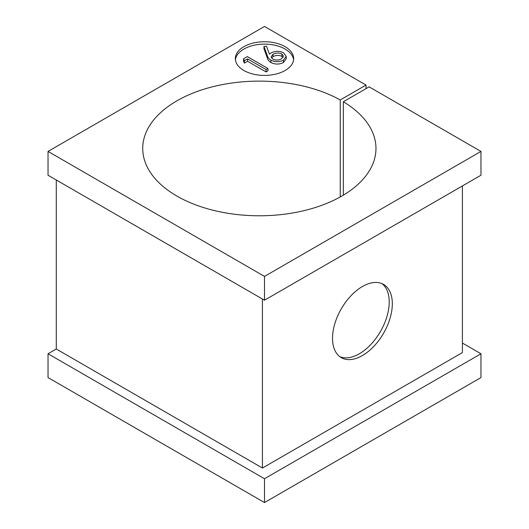 <?xml version="1.0" encoding="UTF-8"?>
<svg xmlns="http://www.w3.org/2000/svg" width="529" height="529" viewBox="0 0 529 529"><rect width="100%" height="100%" fill="white"/><g stroke="black" fill="none" stroke-linecap="round" stroke-linejoin="round"><path stroke-width="0.79" d="M366.035 88.641L366.035 85.07L340.246 99.955A116.618 67.328 0 0 0 213.709 86.492A116.618 67.328 0 0 0 142.724 148.451A116.618 67.328 0 0 0 176.884 196.061A116.618 67.328 0 0 0 303.977 210.654A116.618 67.328 0 0 0 375.967 148.451A116.618 67.328 0 0 0 343.341 101.74L343.341 195.161M285.118 46.684A29.155 16.835 0 0 0 253.345 43.034A29.155 16.835 0 0 0 235.345 58.587A29.155 16.835 0 0 0 243.882 70.489A29.155 16.835 0 0 0 275.655 74.139A29.155 16.835 0 0 0 293.655 58.587A29.155 16.835 0 0 0 285.118 46.684M293.582 59.777A29.155 16.835 0 0 0 285.118 49.065A29.155 16.835 0 0 0 254.304 45.196A29.155 16.835 0 0 0 235.418 59.777M392.32 303.778A42.274 24.407 -60 0 1 373.864 346.323A42.274 24.407 -60 0 1 341.291 357.65A42.274 24.407 -60 0 1 332.529 338.296A42.274 24.407 -60 0 1 350.985 295.751A42.274 24.407 -60 0 1 383.565 284.423A42.274 24.407 -60 0 1 392.32 303.778M339.797 356.658A42.274 24.407 120 0 0 371.775 343.453A42.274 24.407 120 0 0 389.225 301.993A42.274 24.407 120 0 0 381.958 283.63M340.246 196.947L340.246 99.955M343.341 101.74L369.123 86.855L480.967 151.426L480.967 175.231L264.5 300.207L48.033 175.231L48.033 151.426L264.5 26.45L366.035 85.07M462.412 343.056L480.967 353.769L480.967 377.574L264.5 502.55L48.033 377.574L48.033 353.769L264.5 478.745L480.967 353.769M462.412 185.944L462.412 352.579L262.437 468.033L262.437 299.017M56.279 179.992L56.279 349.008L262.437 468.033M56.279 349.008L48.033 353.769M286.215 56.372L286.215 58.752L283.432 62.548C279.259 64.558 275.08 64.551 270.908 62.534C268.877 61.159 267.648 59.559 267.224 57.74L263.971 48.761L263.971 46.38L266.517 46.202L269.4 54.156L271.337 52.807C275.411 50.837 279.484 50.837 283.557 52.807L286.215 56.372L283.432 60.167C279.259 62.177 275.08 62.171 270.908 60.154C268.877 58.779 267.648 57.178 267.224 55.36L263.971 46.38M244.411 63.103L243.505 61.185L243.505 58.805L247.321 56.603L267.938 68.505L267.938 70.886L266.087 71.951L247.585 61.271L244.411 63.103L244.411 60.723L243.505 58.805M480.967 151.426L264.5 276.402L264.5 300.207M264.5 478.745L264.5 502.55M264.5 276.402L48.033 151.426M267.938 68.505L266.087 69.57L247.585 58.891L247.585 61.271M247.585 58.891L244.411 60.723M266.087 69.57L266.087 71.951M273.063 54.256L271.126 56.768L272.832 59.122C275.761 60.412 278.624 60.332 281.415 58.891L283.405 56.153L281.818 53.938C278.809 52.655 275.893 52.761 273.063 54.256L273.063 56.636L271.503 57.965M270.908 60.154L270.908 62.534M283.432 60.167L283.432 62.548M281.818 53.938L281.818 56.319C278.809 55.036 275.893 55.142 273.063 56.636M283.055 57.41L281.818 56.319M267.224 55.36L267.224 57.74"/></g></svg>
